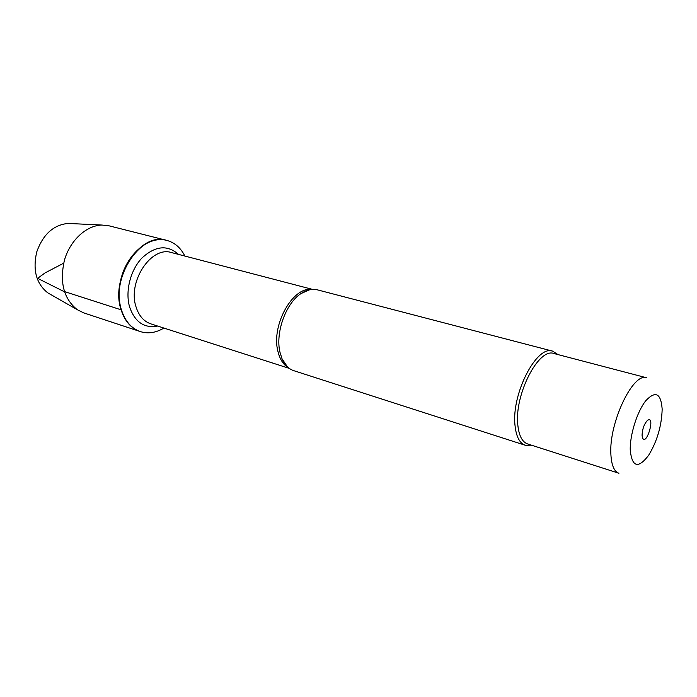 <?xml version="1.0" encoding="UTF-8"?>
<svg xmlns="http://www.w3.org/2000/svg" width="697" height="697" viewBox="0 0 697 697"><rect width="100%" height="100%" fill="white"/><g stroke="black" fill="none" stroke-linecap="round" stroke-linejoin="round"><path stroke-width="1.05" d="M163.9 328.069C155.945 332.809 148.095 333.985 140.35 331.598C131.402 328.461 125.111 321.23 121.47 309.93C110.213 277.519 141.047 231.648 166.888 240.43C174.703 242.582 180.697 247.783 184.871 256.052M166.705 240.387L166.513 240.334C140.672 231.552 109.838 277.406 121.095 309.808C124.737 321.117 131.036 328.339 139.975 331.476L140.158 331.537M552.695 351.166L317.257 289.813C312.117 288.523 306.706 289.769 301.043 293.542C285.84 303.265 275.219 332.696 279.967 352.22L282.041 358.807C284.794 365.028 288.689 368.974 293.725 370.656L525.294 445.27C519.631 443.248 516.216 436.688 515.039 425.606C511.162 394.197 536.777 344.632 552.695 351.166L557.888 354.555M531.497 445.2L525.294 445.27M642.05 435.163C642.434 428.768 644.246 423.846 647.487 420.387C655.86 414.654 646.415 447.091 642.434 437.76L642.05 435.163M662.15 409.705L662.133 408.747C660.878 393.213 655.441 390.52 645.831 400.679C637.215 411.387 629.792 434.893 630.245 450.123C632.04 467.164 638.138 468.933 648.541 455.437C657.01 441.541 661.54 426.294 662.15 409.705M610.868 454.008C611.417 465.091 614.101 471.512 618.927 473.263L527.655 443.963C522.219 442.029 518.943 435.721 517.827 425.048C514.159 394.868 538.729 347.263 553.984 353.536L646.72 377.818C633.259 371.849 608.873 422.678 610.868 454.008M166.513 240.334L109.124 225.837L101.936 225.044C86.48 225.349 70.197 240.221 64.472 260.059C59.393 282.241 63.671 298.786 77.289 309.703L83.771 312.901L139.975 331.476C123.352 326.292 114.378 300.999 121.574 276.683C128.553 252.305 149.707 235.786 166.513 240.334L166.888 240.43M50.715 294.526L47.771 292.845C36.279 283.696 32.593 270.079 36.723 251.983C42.953 234.488 53.373 224.974 67.984 223.432L71.373 223.589M63.645 263.196L45.017 272.936L37.621 278.347L63.209 291.163L121.095 309.808M288.575 367.842C283.322 364.801 279.741 359.182 277.833 350.983C271.185 325.29 292.566 286.798 311.411 289.421M312.326 289.342L171.575 252.584C151.449 245.632 127.438 281.405 136.002 306.758C138.808 315.724 143.748 321.422 150.822 323.861L289.307 368.399M157.609 326.048C144.349 328.487 135.035 322.206 129.668 307.177C124.998 291.634 130.322 270.218 141.918 258.047C155.231 245.788 167.419 244.569 178.467 254.379M309.921 289.647L301.043 293.542M287.443 366.849L282.041 358.807M47.771 292.845L77.289 309.703M67.984 223.432L101.936 225.044"/></g></svg>

